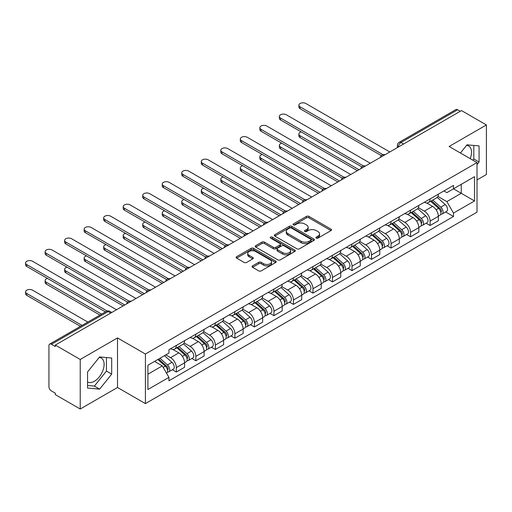 <?xml version="1.0" encoding="UTF-8"?>
<svg xmlns="http://www.w3.org/2000/svg" width="512" height="512" viewBox="0 0 512 512"><rect width="100%" height="100%" fill="white"/><g stroke="black" fill="none" stroke-linecap="round" stroke-linejoin="round"><path stroke-width="0.77" d="M316.256 238.106A1.216 0.704 0 0 0 317.978 238.106L331.027 230.573A1.734 1.005 0 0 0 331.533 229.862A1.734 1.005 0 0 0 331.027 229.152L308.915 216.39A1.734 1.005 0 0 0 306.464 216.39L293.408 223.923A1.216 0.704 0 0 0 293.056 224.422A1.216 0.704 0 0 0 293.408 224.915A1.216 0.704 0 0 0 295.13 224.915L296.819 223.942A5.562 3.206 0 0 1 304.678 223.942L306.522 225.005A5.562 3.206 0 0 1 308.154 227.277A5.562 3.206 0 0 1 306.522 229.542L304.832 230.515A1.216 0.704 0 0 0 304.48 231.014A1.216 0.704 0 0 0 304.832 231.514A1.216 0.704 0 0 0 306.554 231.514L308.243 230.534A5.562 3.206 0 0 1 316.102 230.534L317.946 231.597A5.562 3.206 0 0 1 319.571 233.869A5.562 3.206 0 0 1 317.946 236.141L316.256 237.114A1.216 0.704 0 0 0 315.898 237.606A1.216 0.704 0 0 0 316.256 238.106L316.256 237.114M466.611 145.318A13.805 7.968 -60 0 1 468.653 145.939A13.805 7.968 -60 0 1 470.202 158.656M99.226 357.421A13.805 7.968 -60 0 1 101.267 358.048A13.805 7.968 -60 0 1 103.379 369.107A13.805 7.968 -60 0 1 94.362 381.274A13.805 7.968 -60 0 1 87.546 382.003M252.544 265.888A1.734 1.005 0 0 0 252.032 266.592A1.734 1.005 0 0 0 252.544 267.302L258.746 270.886A1.734 1.005 0 0 0 261.203 270.886L275.693 262.515A1.734 1.005 0 0 0 276.205 261.811A1.734 1.005 0 0 0 275.693 261.101L253.587 248.333A1.734 1.005 0 0 0 251.13 248.333L236.634 256.704A1.734 1.005 0 0 0 236.128 257.414A1.734 1.005 0 0 0 236.634 258.118L244.128 262.445A1.734 1.005 0 0 0 246.586 262.445L252.787 258.867A1.734 1.005 0 0 0 253.293 258.157A1.734 1.005 0 0 0 252.787 257.446L249.069 255.302A4.646 2.682 0 0 1 247.712 253.408A4.646 2.682 0 0 1 250.579 250.925A4.646 2.682 0 0 1 255.642 251.507L270.195 259.91A4.646 2.682 0 0 1 271.558 261.811A4.646 2.682 0 0 1 268.691 264.288A4.646 2.682 0 0 1 263.629 263.706L261.203 262.304A1.734 1.005 0 0 0 258.746 262.304L252.544 265.888L252.544 267.302M145.414 354.035L117.51 337.926L80.224 359.456L55.322 345.075L461.498 110.573L486.4 124.954L449.114 146.477L477.018 162.592L145.414 354.035L145.414 403.597L477.018 212.147L477.018 162.592M296.941 248.832A1.734 1.005 0 0 0 299.398 248.832L313.894 240.461A1.734 1.005 0 0 0 314.4 239.757A1.734 1.005 0 0 0 313.894 239.046L291.782 226.278A1.734 1.005 0 0 0 289.325 226.278L274.835 234.65A1.734 1.005 0 0 0 274.323 235.36A1.734 1.005 0 0 0 274.835 236.064L296.941 248.832M271.085 238.368A1.216 0.704 0 0 1 272.314 238.541L294.771 251.501L280.301 259.859A1.734 1.005 0 0 1 277.843 259.859L255.738 247.091L261.939 243.539L261.939 242.093L255.738 245.677A1.734 1.005 0 0 0 255.226 246.387A1.734 1.005 0 0 0 255.738 247.091L255.738 245.677M261.939 243.539A1.734 1.005 0 0 1 264.39 243.539L264.39 242.093A1.734 1.005 0 0 0 261.939 242.093M264.39 242.093L273.357 247.27A1.734 1.005 0 0 0 275.814 247.27L279.93 244.896A1.734 1.005 0 0 0 280.442 244.186A1.734 1.005 0 0 0 279.93 243.475L270.598 238.086A1.216 0.704 0 0 1 270.24 237.594A1.216 0.704 0 0 1 270.989 236.941A1.216 0.704 0 0 1 272.314 237.094L294.79 250.074A1.734 1.005 0 0 1 295.302 250.784A1.734 1.005 0 0 1 294.79 251.488L294.79 250.074M80.224 359.456L80.224 409.018L55.322 394.637L55.322 393.19L51.443 390.957A3.539 2.042 -120 0 1 48.941 386.618L48.941 345.728A3.539 2.042 -120 0 1 49.67 344.109L106.355 311.379A3.539 2.042 60 0 1 108.128 311.558L51.443 344.282A3.539 2.042 -120 0 0 49.67 344.109M477.018 179.93L486.4 174.509L486.4 124.954M80.224 409.018L117.51 387.488L145.414 403.597M55.322 345.075L55.322 346.522L51.443 344.282M403.565 144.026L400.934 142.509A3.539 2.042 60 0 0 399.168 142.33L455.853 109.606A3.539 2.042 60 0 1 457.619 109.779L400.934 142.509A3.539 2.042 120 0 0 398.432 146.842L398.432 146.982M460.25 111.296L457.619 109.779M430.093 198.931A8.141 4.698 60 0 1 428.403 202.586L436.666 197.818A8.141 4.698 -120 0 0 438.349 194.163M418.368 207.693L424.333 211.136A8.141 4.698 60 0 1 430.093 221.107L438.349 216.339A8.141 4.698 -120 0 0 432.595 206.368L426.682 202.957M438.349 216.339L438.349 220.749L430.093 225.517L426.131 223.232M428.403 202.586A8.141 4.698 60 0 1 424.397 202.214M430.093 221.107L430.093 225.517M410.573 210.202A8.141 4.698 60 0 1 408.883 213.856L417.146 209.088A8.141 4.698 -120 0 0 418.829 205.434M406.611 234.496L410.573 236.787L418.829 232.019L418.829 227.61A8.141 4.698 -120 0 0 413.075 217.638L407.162 214.227M408.883 213.856A8.141 4.698 60 0 1 404.877 213.485M398.848 218.963L404.813 222.406A8.141 4.698 60 0 1 410.573 232.378L410.573 236.787M391.046 221.472A8.141 4.698 60 0 1 389.363 225.126L397.626 220.352A8.141 4.698 -120 0 0 399.309 216.704M387.091 245.766L391.053 248.058L399.309 243.29L399.309 238.88A8.141 4.698 -120 0 0 393.555 228.909L387.642 225.498M389.363 225.126A8.141 4.698 60 0 1 385.357 224.755M379.328 230.234L385.293 233.677A8.141 4.698 60 0 1 391.053 243.648L391.053 248.058M371.526 232.736A8.141 4.698 60 0 1 369.843 236.39L378.099 231.622A8.141 4.698 -120 0 0 379.789 227.968M367.571 257.037L371.526 259.328L379.789 254.56L379.789 250.15A8.141 4.698 -120 0 0 374.029 240.179L368.122 236.768M369.843 236.39A8.141 4.698 60 0 1 365.837 236.026M359.808 241.504L365.773 244.947A8.141 4.698 60 0 1 371.526 254.918L371.526 259.328M352.006 244.006A8.141 4.698 60 0 1 350.323 247.661L358.579 242.893A8.141 4.698 -120 0 0 360.269 239.238M348.051 268.307L352.006 270.598L360.269 265.824L360.269 261.421A8.141 4.698 -120 0 0 354.509 251.45L348.602 248.038M350.323 247.661A8.141 4.698 60 0 1 346.317 247.296M340.288 252.774L346.253 256.218A8.141 4.698 60 0 1 352.006 266.189L352.006 270.598M332.486 255.277A8.141 4.698 60 0 1 330.803 258.931L339.059 254.163A8.141 4.698 -120 0 0 340.749 250.509M328.531 279.578L332.486 281.862L340.749 277.094L340.749 272.691A8.141 4.698 -120 0 0 334.989 262.72L329.082 259.309M330.803 258.931A8.141 4.698 60 0 1 326.797 258.566M320.768 264.045L326.733 267.488A8.141 4.698 60 0 1 332.486 277.459L332.486 281.862M312.966 266.547A8.141 4.698 60 0 1 311.283 270.202L319.539 265.434A8.141 4.698 -120 0 0 321.229 261.779M309.011 290.848L312.966 293.133L321.229 288.365L321.229 283.962A8.141 4.698 -120 0 0 315.469 273.99L309.562 270.579M311.283 270.202A8.141 4.698 60 0 1 307.277 269.837M301.248 275.315L307.213 278.758A8.141 4.698 60 0 1 312.966 288.73L312.966 293.133M293.446 277.818A8.141 4.698 60 0 1 291.763 281.472L300.019 276.704A8.141 4.698 -120 0 0 301.709 273.05M289.485 302.118L293.446 304.403L301.709 299.635L301.709 295.232A8.141 4.698 -120 0 0 295.949 285.261L290.042 281.85M291.763 281.472A8.141 4.698 60 0 1 287.757 281.107M281.728 286.586L287.693 290.029A8.141 4.698 60 0 1 293.446 300L293.446 304.403M273.926 289.088A8.141 4.698 60 0 1 272.243 292.742L280.499 287.974A8.141 4.698 -120 0 0 282.182 284.32M269.965 313.389L273.926 315.674L282.182 310.906L282.182 306.502A8.141 4.698 -120 0 0 276.429 296.531L270.515 293.12M272.243 292.742A8.141 4.698 60 0 1 268.23 292.378M262.208 297.856L268.173 301.299A8.141 4.698 60 0 1 273.926 311.27L273.926 315.674M254.406 300.358A8.141 4.698 60 0 1 252.723 304.013L260.979 299.245A8.141 4.698 -120 0 0 262.662 295.59M250.445 324.659L254.406 326.944L262.662 322.176L262.662 317.773A8.141 4.698 -120 0 0 256.909 307.802L250.995 304.39M252.723 304.013A8.141 4.698 60 0 1 248.71 303.648M242.688 309.126L248.653 312.57A8.141 4.698 60 0 1 254.406 322.541L254.406 326.944M234.886 311.629A8.141 4.698 60 0 1 233.197 315.283L241.459 310.515A8.141 4.698 -120 0 0 243.142 306.861M230.925 335.93L234.886 338.214L243.142 333.446L243.142 329.043A8.141 4.698 -120 0 0 237.389 319.072L231.475 315.661M233.197 315.283A8.141 4.698 60 0 1 229.19 314.918M223.168 320.397L229.133 323.84A8.141 4.698 60 0 1 234.886 333.811L234.886 338.214M215.366 322.899A8.141 4.698 60 0 1 213.677 326.554L221.939 321.786A8.141 4.698 -120 0 0 223.622 318.131M211.405 347.2L215.366 349.485L223.622 344.717L223.622 340.314A8.141 4.698 -120 0 0 217.869 330.342L211.955 326.931M213.677 326.554A8.141 4.698 60 0 1 209.67 326.189M203.642 331.667L209.606 335.11A8.141 4.698 60 0 1 215.366 345.082L215.366 349.485M195.846 334.17A8.141 4.698 60 0 1 194.157 337.824L202.419 333.056A8.141 4.698 -120 0 0 204.102 329.402M191.885 358.47L195.846 360.755L204.102 355.987L204.102 351.578A8.141 4.698 -120 0 0 198.349 341.613L192.435 338.195M194.157 337.824A8.141 4.698 60 0 1 190.15 337.459M184.122 342.938L190.086 346.381A8.141 4.698 60 0 1 195.846 356.352L195.846 360.755M176.326 345.44A8.141 4.698 60 0 1 174.637 349.094L182.899 344.326A8.141 4.698 -120 0 0 184.582 340.672M172.365 369.741L176.326 372.026L184.582 367.258L184.582 362.848A8.141 4.698 -120 0 0 178.829 352.883L172.915 349.466M174.637 349.094A8.141 4.698 60 0 1 170.63 348.73M165.811 354.906L170.566 357.651A8.141 4.698 60 0 1 176.326 367.616L176.326 372.026M443.917 190.944L446.861 192.646L474.515 176.678L461.248 184.333L461.248 193.293L446.861 201.6L437.888 196.422M147.917 374.195L162.31 365.888L168.941 377.37L147.917 389.51L147.917 365.235L168.941 353.094L168.941 349.702L453.491 185.421L453.491 188.813L474.515 200.954L453.491 213.088L446.861 201.6M474.515 176.678L474.515 200.954M168.941 377.37L168.941 380.768L453.491 216.486L453.491 213.088M477.018 164.576L479.078 162.01L479.078 145.907L467.002 144.826L460.429 153.011M117.51 337.926L117.51 387.488M87.546 388.058L99.616 389.139L111.693 374.118L111.693 358.016L99.616 356.934L87.546 371.962L87.546 388.058M162.31 365.888L154.554 361.408M445.651 211.962L453.491 216.486M472.851 160.186L473.824 158.976L473.824 145.44M473.824 158.976L479.078 162.01M87.546 385.491L94.362 386.106L106.438 371.078L106.438 357.549M94.362 386.106L99.616 389.139M106.438 371.078L111.693 374.118M316.742 238.278L317.946 237.581A5.562 3.206 0 0 0 319.571 235.315L319.571 233.869M308.154 227.277L308.154 228.717A5.562 3.206 0 0 1 306.522 230.989L305.318 231.68M331.002 230.586L308.915 217.837A1.734 1.005 0 0 0 306.464 217.837L293.894 225.088M313.869 240.48L291.782 227.725A1.734 1.005 0 0 0 289.325 227.725L274.854 236.083M310.822 240.25A1.216 0.704 0 0 0 311.174 239.757A1.216 0.704 0 0 0 310.822 239.258L291.418 228.051A1.216 0.704 0 0 0 289.696 228.051L287.917 229.082A5.562 3.206 0 0 0 286.285 231.354A5.562 3.206 0 0 0 287.917 233.619L301.178 241.28A5.562 3.206 0 0 0 309.043 241.28L310.822 240.25L310.822 241.696A1.216 0.704 0 0 0 311.174 241.197L311.174 239.757M286.285 231.354L286.285 232.794A5.562 3.206 0 0 0 287.917 235.066L287.917 233.619M310.822 241.696L309.043 242.726A5.562 3.206 0 0 1 301.178 242.726L287.917 235.066M264.39 243.539L273.357 248.717A1.734 1.005 0 0 0 275.814 248.717L279.93 246.342A1.734 1.005 0 0 0 280.442 245.632L280.442 244.186M282.662 252.64A4.646 2.682 0 0 0 287.725 253.222A4.646 2.682 0 0 0 290.598 250.746A4.646 2.682 0 0 0 289.235 248.851L284.109 245.888A1.734 1.005 0 0 0 281.651 245.888L277.536 248.262A1.734 1.005 0 0 0 277.024 248.973A1.734 1.005 0 0 0 277.536 249.683L282.662 252.64L282.662 254.086A4.646 2.682 0 0 0 287.725 254.669A4.646 2.682 0 0 0 290.598 252.192L290.598 250.746M277.024 248.973L277.024 250.419A1.734 1.005 0 0 0 277.536 251.13L277.536 249.683M282.662 254.086L277.536 251.13M271.558 261.811L271.558 263.251A4.646 2.682 0 0 1 268.691 265.734A4.646 2.682 0 0 1 263.629 265.152L261.203 263.75A1.734 1.005 0 0 0 258.746 263.75L252.563 267.315M247.712 253.408L247.712 254.848A4.646 2.682 0 0 0 249.069 256.749L249.069 255.302M252.762 258.88L249.069 256.749M275.693 261.101L275.693 262.515L253.587 249.779A1.734 1.005 0 0 0 251.13 249.779L236.659 258.131M430.656 201.286L438.611 208.384A4.422 2.554 60 0 1 440 215.226L438.349 216.173M430.867 201.472L434.611 203.635M301.261 131.917A4.07 2.349 -0 0 0 298.886 134.054A4.07 2.349 -0 0 0 300.077 135.718L359.014 169.741M431.456 200.819L440.307 208.717A2.125 1.229 60 0 1 440.973 212A2.125 1.229 60 0 1 440.781 212.077M432.781 200.058L440.736 207.155A4.422 2.554 60 0 1 442.125 213.997A4.422 2.554 60 0 1 440.787 214.138M437.216 197.395L445.242 204.55A4.422 2.554 60 0 1 446.63 211.392L442.125 213.997M357.389 170.682L300.077 137.594A4.07 2.349 180 0 1 298.886 135.93L298.886 134.054M381.382 155.635L300.077 108.698A4.07 2.349 180 0 1 298.886 107.034L298.886 105.158A4.07 2.349 -0 0 0 300.077 106.816L383.002 154.694M389.798 151.968L305.837 103.494A4.07 2.349 -0 0 0 301.402 102.982A4.07 2.349 -0 0 0 298.886 105.158M411.136 212.557L419.091 219.654A4.422 2.554 60 0 1 420.48 226.49L418.829 227.443M411.347 212.742L415.091 214.906M281.741 143.187A4.07 2.349 -0 0 0 279.366 145.325A4.07 2.349 -0 0 0 280.557 146.989L339.494 181.011M411.936 212.09L420.787 219.987A2.125 1.229 60 0 1 421.453 223.27A2.125 1.229 60 0 1 421.261 223.347M413.261 211.328L421.216 218.426A4.422 2.554 60 0 1 422.605 225.267A4.422 2.554 60 0 1 421.267 225.408M417.696 208.666L425.722 215.821A4.422 2.554 60 0 1 427.11 222.662L422.605 225.267M337.869 181.952L280.557 148.864A4.07 2.349 180 0 1 279.366 147.2L279.366 145.325M391.616 223.821L399.571 230.925A4.422 2.554 60 0 1 400.96 237.76L399.309 238.714M391.827 224.013L395.571 226.176M262.221 154.458A4.07 2.349 -0 0 0 259.846 156.595A4.07 2.349 -0 0 0 261.037 158.253L319.974 192.282M392.416 223.36L401.267 231.258A2.125 1.229 60 0 1 401.933 234.541A2.125 1.229 60 0 1 401.741 234.618M393.741 222.598L401.696 229.696A4.422 2.554 60 0 1 403.085 236.538A4.422 2.554 60 0 1 401.747 236.678M398.176 219.936L406.202 227.091A4.422 2.554 60 0 1 407.59 233.933L403.085 236.538M318.349 193.222L261.037 160.134A4.07 2.349 180 0 1 259.846 158.47L259.846 156.595M361.862 166.906L280.557 119.968A4.07 2.349 180 0 1 279.366 118.304L279.366 116.429A4.07 2.349 -0 0 0 280.557 118.086L363.482 165.965M370.278 163.238L286.317 114.765A4.07 2.349 -0 0 0 281.882 114.253A4.07 2.349 -0 0 0 279.366 116.429M342.342 178.176L261.037 131.238A4.07 2.349 180 0 1 259.846 129.574L259.846 127.699A4.07 2.349 -0 0 0 261.037 129.357L343.962 177.235M350.758 174.509L266.797 126.035A4.07 2.349 -0 0 0 262.362 125.523A4.07 2.349 -0 0 0 259.846 127.699M372.096 235.091L380.051 242.189A4.422 2.554 60 0 1 381.44 249.03L379.789 249.984M372.307 235.283L376.051 237.446M242.701 165.728A4.07 2.349 -0 0 0 240.326 167.866A4.07 2.349 -0 0 0 241.517 169.523L300.454 203.552M372.896 234.63L381.747 242.528A2.125 1.229 60 0 1 382.413 245.811A2.125 1.229 60 0 1 382.221 245.888M374.221 233.869L382.176 240.966A4.422 2.554 60 0 1 383.565 247.802A4.422 2.554 60 0 1 382.227 247.949M378.656 231.2L386.682 238.362A4.422 2.554 60 0 1 388.07 245.203L383.565 247.802M298.829 204.493L241.517 171.405A4.07 2.349 180 0 1 240.326 169.741L240.326 167.866M352.576 246.362L360.525 253.459A4.422 2.554 60 0 1 361.914 260.301L360.269 261.254M352.781 246.554L356.531 248.717M223.181 176.998A4.07 2.349 -0 0 0 220.806 179.136A4.07 2.349 -0 0 0 221.997 180.794L280.934 214.822M353.376 245.901L362.227 253.798A2.125 1.229 60 0 1 362.893 257.082A2.125 1.229 60 0 1 362.701 257.158M354.701 245.133L362.656 252.237A4.422 2.554 60 0 1 364.045 259.072A4.422 2.554 60 0 1 362.707 259.219M359.136 242.47L367.162 249.632A4.422 2.554 60 0 1 368.55 256.474L364.045 259.072M279.309 215.763L221.997 182.675A4.07 2.349 180 0 1 220.806 181.011L220.806 179.136M333.05 257.632L341.005 264.73A4.422 2.554 60 0 1 342.394 271.571L340.742 272.525M333.261 257.824L337.005 259.981M203.661 188.269A4.07 2.349 -0 0 0 201.286 190.406A4.07 2.349 -0 0 0 202.477 192.064L261.414 226.093M333.856 257.171L342.707 265.069A2.125 1.229 60 0 1 343.373 268.352A2.125 1.229 60 0 1 343.181 268.429M335.181 256.403L343.136 263.501A4.422 2.554 60 0 1 344.525 270.342A4.422 2.554 60 0 1 343.187 270.49M339.616 253.741L347.642 260.902A4.422 2.554 60 0 1 349.03 267.744L344.525 270.342M259.789 227.034L202.477 193.946A4.07 2.349 180 0 1 201.286 192.282L201.286 190.406M322.822 189.446L241.517 142.509A4.07 2.349 180 0 1 240.326 140.845L240.326 138.963A4.07 2.349 -0 0 0 241.517 140.627L324.442 188.506M331.238 185.779L247.277 137.306A4.07 2.349 -0 0 0 242.835 136.794A4.07 2.349 -0 0 0 240.326 138.963M303.302 200.717L221.997 153.779A4.07 2.349 180 0 1 220.806 152.115L220.806 150.234A4.07 2.349 -0 0 0 221.997 151.898L304.922 199.77M311.718 197.05L227.75 148.576A4.07 2.349 -0 0 0 223.315 148.064A4.07 2.349 -0 0 0 220.806 150.234M283.782 211.987L202.477 165.043A4.07 2.349 180 0 1 201.286 163.386L201.286 161.504A4.07 2.349 -0 0 0 202.477 163.168L285.402 211.04M292.198 208.32L208.23 159.846A4.07 2.349 -0 0 0 203.795 159.334A4.07 2.349 -0 0 0 201.286 161.504M313.53 268.902L321.485 276A4.422 2.554 60 0 1 322.874 282.842L321.222 283.795M313.741 269.094L317.485 271.251M184.134 199.539A4.07 2.349 -0 0 0 181.766 201.677A4.07 2.349 -0 0 0 182.957 203.334L241.894 237.363M314.336 268.442L323.187 276.339A2.125 1.229 60 0 1 323.853 279.622A2.125 1.229 60 0 1 323.661 279.699M315.661 267.674L323.616 274.771A4.422 2.554 60 0 1 325.005 281.613A4.422 2.554 60 0 1 323.667 281.76M320.096 265.011L328.122 272.173A4.422 2.554 60 0 1 329.51 279.014L325.005 281.613M240.269 238.304L182.957 205.216A4.07 2.349 180 0 1 181.766 203.552L181.766 201.677M264.262 223.258L182.957 176.314A4.07 2.349 180 0 1 181.766 174.656L181.766 172.774A4.07 2.349 -0 0 0 182.957 174.438L265.875 222.31M272.678 219.59L188.71 171.117A4.07 2.349 -0 0 0 184.275 170.605A4.07 2.349 -0 0 0 181.766 172.774M294.01 280.173L301.965 287.27A4.422 2.554 60 0 1 303.354 294.112L301.702 295.066M294.221 280.365L297.965 282.522M164.614 210.81A4.07 2.349 -0 0 0 162.246 212.947A4.07 2.349 -0 0 0 163.437 214.605L222.374 248.634M294.816 279.712L303.667 287.61A2.125 1.229 60 0 1 304.333 290.893A2.125 1.229 60 0 1 304.141 290.97M296.141 278.944L304.096 286.042A4.422 2.554 60 0 1 305.485 292.883A4.422 2.554 60 0 1 304.147 293.024M300.576 276.282L308.595 283.443A4.422 2.554 60 0 1 309.984 290.285L305.485 292.883M220.742 249.574L163.437 216.486A4.07 2.349 180 0 1 162.246 214.822L162.246 212.947M244.742 234.528L163.437 187.584A4.07 2.349 180 0 1 162.246 185.926L162.246 184.045A4.07 2.349 -0 0 0 163.437 185.709L246.355 233.581M253.152 230.861L169.19 182.387A4.07 2.349 -0 0 0 164.755 181.875A4.07 2.349 -0 0 0 162.246 184.045M274.49 291.443L282.445 298.541A4.422 2.554 60 0 1 283.834 305.382L282.182 306.336M274.701 291.635L278.445 293.792M145.094 222.08A4.07 2.349 -0 0 0 142.72 224.218A4.07 2.349 -0 0 0 143.917 225.875L202.854 259.904M275.296 290.982L284.147 298.88A2.125 1.229 60 0 1 284.813 302.163A2.125 1.229 60 0 1 284.621 302.24M276.621 290.214L284.576 297.312A4.422 2.554 60 0 1 285.965 304.154A4.422 2.554 60 0 1 284.627 304.294M281.056 287.552L289.075 294.714A4.422 2.554 60 0 1 290.464 301.555L285.965 304.154M201.222 260.845L143.917 227.757A4.07 2.349 180 0 1 142.72 226.093L142.72 224.218M225.222 245.798L143.917 198.854A4.07 2.349 180 0 1 142.72 197.197L142.72 195.315A4.07 2.349 -0 0 0 143.917 196.979L226.835 244.851M233.632 242.131L149.67 193.658A4.07 2.349 -0 0 0 145.235 193.146A4.07 2.349 -0 0 0 142.72 195.315M254.97 302.714L262.925 309.811A4.422 2.554 60 0 1 264.314 316.653L262.662 317.606M255.181 302.899L258.925 305.062M125.574 233.35A4.07 2.349 -0 0 0 123.2 235.482A4.07 2.349 -0 0 0 124.397 237.146L183.328 271.174M255.776 302.253L264.627 310.15A2.125 1.229 60 0 1 265.293 313.434A2.125 1.229 60 0 1 265.094 313.51M257.101 301.485L265.05 308.582A4.422 2.554 60 0 1 266.438 315.424A4.422 2.554 60 0 1 265.107 315.565M261.536 298.822L269.555 305.984A4.422 2.554 60 0 1 270.944 312.826L266.438 315.424M181.702 272.115L124.397 239.027A4.07 2.349 180 0 1 123.2 237.363L123.2 235.482M205.702 257.069L124.397 210.125A4.07 2.349 180 0 1 123.2 208.467L123.2 206.586A4.07 2.349 -0 0 0 124.397 208.25L207.315 256.122M214.112 253.402L130.15 204.928A4.07 2.349 -0 0 0 125.715 204.416A4.07 2.349 -0 0 0 123.2 206.586M235.45 313.984L243.405 321.082A4.422 2.554 60 0 1 244.794 327.923L243.142 328.877M235.661 314.17L239.405 316.333M106.054 244.621A4.07 2.349 -0 0 0 103.68 246.752A4.07 2.349 -0 0 0 104.877 248.416L163.808 282.445M236.25 313.523L245.101 321.421A2.125 1.229 60 0 1 245.773 324.704A2.125 1.229 60 0 1 245.574 324.781M237.574 312.755L245.53 319.853A4.422 2.554 60 0 1 246.918 326.694A4.422 2.554 60 0 1 245.587 326.835M242.01 310.093L250.035 317.254A4.422 2.554 60 0 1 251.424 324.096L246.918 326.694M162.182 283.379L104.877 250.298A4.07 2.349 180 0 1 103.68 248.634L103.68 246.752M186.182 268.339L104.877 221.395A4.07 2.349 180 0 1 103.68 219.738L103.68 217.856A4.07 2.349 -0 0 0 104.877 219.52L187.795 267.392M194.592 264.672L110.63 216.192A4.07 2.349 -0 0 0 106.195 215.686A4.07 2.349 -0 0 0 103.68 217.856M215.93 325.254L223.885 332.352A4.422 2.554 60 0 1 225.274 339.194L223.622 340.147M216.141 325.44L219.885 327.603M86.534 255.891A4.07 2.349 -0 0 0 84.16 258.022A4.07 2.349 -0 0 0 85.357 259.686L144.288 293.715M216.73 324.794L225.581 332.691A2.125 1.229 60 0 1 226.253 335.974A2.125 1.229 60 0 1 226.054 336.051M218.054 324.026L226.01 331.123A4.422 2.554 60 0 1 227.398 337.965A4.422 2.554 60 0 1 226.061 338.106M222.49 321.363L230.515 328.525A4.422 2.554 60 0 1 231.904 335.366L227.398 337.965M142.662 294.65L85.357 261.562A4.07 2.349 180 0 1 84.16 259.904L84.16 258.022M166.662 279.61L85.357 232.666A4.07 2.349 180 0 1 84.16 231.008L84.16 229.126A4.07 2.349 -0 0 0 85.357 230.79L168.275 278.662M175.072 275.942L91.11 227.462A4.07 2.349 -0 0 0 86.675 226.957A4.07 2.349 -0 0 0 84.16 229.126M196.41 336.525L204.365 343.622A4.422 2.554 60 0 1 205.754 350.464L204.102 351.418M196.621 336.71L200.365 338.874M67.014 267.162A4.07 2.349 -0 0 0 64.64 269.293A4.07 2.349 -0 0 0 65.83 270.957L124.768 304.986M197.21 336.064L206.061 343.962A2.125 1.229 60 0 1 206.726 347.245A2.125 1.229 60 0 1 206.534 347.322M198.534 335.296L206.49 342.394A4.422 2.554 60 0 1 207.878 349.235A4.422 2.554 60 0 1 206.541 349.376M202.97 332.634L210.995 339.795A4.422 2.554 60 0 1 212.384 346.637L207.878 349.235M123.142 305.92L65.83 272.832A4.07 2.349 180 0 1 64.64 271.174L64.64 269.293M147.142 290.88L65.83 243.936A4.07 2.349 180 0 1 64.64 242.278L64.64 240.397A4.07 2.349 -0 0 0 65.83 242.061L148.755 289.933M155.552 287.213L71.59 238.733A4.07 2.349 -0 0 0 67.155 238.227A4.07 2.349 -0 0 0 64.64 240.397M176.89 347.795L184.845 354.893A4.422 2.554 60 0 1 186.234 361.734L184.582 362.688M177.101 347.981L180.845 350.144M47.494 278.432A4.07 2.349 -0 0 0 45.12 280.563A4.07 2.349 -0 0 0 46.31 282.227L101.587 314.138M177.69 347.334L186.541 355.232A2.125 1.229 60 0 1 187.206 358.515A2.125 1.229 60 0 1 187.014 358.592M179.014 346.566L186.97 353.664A4.422 2.554 60 0 1 188.358 360.506A4.422 2.554 60 0 1 187.021 360.646M183.45 343.904L191.475 351.066A4.422 2.554 60 0 1 192.864 357.907L188.358 360.506M99.955 315.078L46.31 284.102A4.07 2.349 180 0 1 45.12 282.445L45.12 280.563M127.616 302.15L46.31 255.206A4.07 2.349 180 0 1 45.12 253.542L45.12 251.667A4.07 2.349 -0 0 0 46.31 253.331L129.235 301.203M136.032 298.483L52.07 250.003A4.07 2.349 -0 0 0 47.635 249.498A4.07 2.349 -0 0 0 45.12 251.667M157.856 359.501L165.325 366.163A4.422 2.554 60 0 1 166.714 373.005L166.49 373.133M157.926 359.456L161.325 361.414M87.821 322.086L32.55 290.176A4.07 2.349 -0 0 0 28.115 289.664A4.07 2.349 -0 0 0 25.6 291.834A4.07 2.349 -0 0 0 26.79 293.498L82.067 325.408M158.656 359.034L167.021 366.502A2.125 1.229 60 0 1 167.686 369.786A2.125 1.229 60 0 1 167.494 369.862M159.981 358.272L167.45 364.934A4.422 2.554 60 0 1 168.838 371.776A4.422 2.554 60 0 1 167.501 371.917M164.486 355.667L171.955 362.336A4.422 2.554 60 0 1 173.344 369.178L168.838 371.776M80.435 326.349L26.79 295.373A4.07 2.349 180 0 1 25.6 293.715L25.6 291.834M105.466 311.898L26.79 266.477A4.07 2.349 180 0 1 25.6 264.813L25.6 262.938A4.07 2.349 -0 0 0 26.79 264.602L107.213 311.027M116.512 309.754L32.55 261.274A4.07 2.349 -0 0 0 28.115 260.768A4.07 2.349 -0 0 0 25.6 262.938M398.56 146.912L398.432 146.842A3.539 2.042 0 0 1 397.395 145.395L397.395 147.584M195.846 356.352L204.102 351.578M215.366 345.082L223.622 340.314M234.886 333.811L243.142 329.043M254.406 322.541L262.662 317.773M273.926 311.27L282.182 306.502M293.446 300L301.709 295.232M312.966 288.73L321.229 283.962M332.486 277.459L340.749 272.691M352.006 266.189L360.269 261.421M371.526 254.918L379.789 250.15M391.053 243.648L399.309 238.88M410.573 232.378L418.829 227.61M176.326 367.616L184.582 362.848M170.566 357.651L178.829 352.883M190.086 346.381L198.349 341.613M209.606 335.11L217.869 330.342M229.133 323.84L237.389 319.072M248.653 312.57L256.909 307.802M268.173 301.299L276.429 296.531M287.693 290.029L295.949 285.261M307.213 278.758L315.469 273.99M326.733 267.488L334.989 262.72M346.253 256.218L354.509 251.45M365.773 244.947L374.029 240.179M385.293 233.677L393.555 228.909M404.813 222.406L413.075 217.638M424.333 211.136L432.595 206.368M384.698 154.912A3.539 2.042 120 0 0 383.136 155.814M365.178 166.182A3.539 2.042 120 0 0 363.616 167.085M345.658 177.453A3.539 2.042 120 0 0 344.096 178.355M326.138 188.723A3.539 2.042 120 0 0 324.576 189.626M306.618 199.994A3.539 2.042 120 0 0 305.056 200.896M287.098 211.264A3.539 2.042 120 0 0 285.536 212.166M267.578 222.534A3.539 2.042 120 0 0 266.016 223.437M248.058 233.805A3.539 2.042 120 0 0 246.49 234.707M228.538 245.075A3.539 2.042 120 0 0 226.97 245.978M209.011 256.346A3.539 2.042 120 0 0 207.45 257.248M189.491 267.616A3.539 2.042 120 0 0 187.93 268.518M169.971 278.886A3.539 2.042 120 0 0 168.41 279.789M150.451 290.157A3.539 2.042 120 0 0 148.89 291.059M130.931 301.427A3.539 2.042 120 0 0 129.37 302.33M110.758 313.075L108.128 311.558A3.539 2.042 120 0 1 109.894 311.379A3.539 3.539 0 0 0 106.355 311.379M317.946 237.581L317.946 236.141M304.832 231.514L304.832 230.515M306.522 230.989L306.522 229.542M293.408 224.915L293.408 223.923M306.464 217.837L306.464 216.39M308.915 217.837L308.915 216.39M331.027 230.573L331.027 229.152M274.835 236.064L274.835 234.65M289.325 227.725L289.325 226.278M291.782 227.725L291.782 226.278M313.894 240.461L313.894 239.046M301.178 242.726L301.178 241.28M309.043 242.726L309.043 241.28M273.357 248.717L273.357 247.27M275.814 248.717L275.814 247.27M279.93 246.342L279.93 244.896M272.314 238.541L272.314 237.094M258.746 263.75L258.746 262.304M261.203 263.75L261.203 262.304M263.629 265.152L263.629 263.706M252.787 258.867L252.787 257.446M236.634 258.118L236.634 256.704M251.13 249.779L251.13 248.333M253.587 249.779L253.587 248.333M438.611 208.384L436.128 209.811M441.414 211.027L440.621 211.488M445.242 204.55L440.736 207.155M300.077 137.594L300.077 135.718M300.077 106.816L300.077 108.698M419.091 219.654L416.608 221.082M421.894 222.298L421.094 222.758M425.722 215.821L421.216 218.426M280.557 148.864L280.557 146.989M399.571 230.925L397.088 232.352M402.374 233.568L401.574 234.029M406.202 227.091L401.696 229.696M261.037 160.134L261.037 158.253M280.557 118.086L280.557 119.968M261.037 129.357L261.037 131.238M380.051 242.189L377.568 243.622M382.854 244.838L382.054 245.299M386.682 238.362L382.176 240.966M241.517 171.405L241.517 169.523M360.525 253.459L358.048 254.893M363.334 256.109L362.534 256.57M367.162 249.632L362.656 252.237M221.997 182.675L221.997 180.794M341.005 264.73L338.528 266.163M343.814 267.379L343.014 267.84M347.642 260.902L343.136 263.501M202.477 193.946L202.477 192.064M241.517 140.627L241.517 142.509M221.997 151.898L221.997 153.779M202.477 163.168L202.477 165.043M321.485 276L319.008 277.434M324.294 278.65L323.494 279.11M328.122 272.173L323.616 274.771M182.957 205.216L182.957 203.334M182.957 174.438L182.957 176.314M301.965 287.27L299.488 288.704M304.774 289.92L303.974 290.381M308.595 283.443L304.096 286.042M163.437 216.486L163.437 214.605M163.437 185.709L163.437 187.584M282.445 298.541L279.968 299.974M285.248 301.19L284.454 301.651M289.075 294.714L284.576 297.312M143.917 227.757L143.917 225.875M143.917 196.979L143.917 198.854M262.925 309.811L260.448 311.245M265.728 312.461L264.934 312.922M269.555 305.984L265.05 308.582M124.397 239.027L124.397 237.146M124.397 208.25L124.397 210.125M243.405 321.082L240.922 322.515M246.208 323.731L245.414 324.192M250.035 317.254L245.53 319.853M104.877 250.298L104.877 248.416M104.877 219.52L104.877 221.395M223.885 332.352L221.402 333.786M226.688 335.002L225.894 335.462M230.515 328.525L226.01 331.123M85.357 261.562L85.357 259.686M85.357 230.79L85.357 232.666M204.365 343.622L201.882 345.056M207.168 346.272L206.374 346.733M210.995 339.795L206.49 342.394M65.83 272.832L65.83 270.957M65.83 242.061L65.83 243.936M184.845 354.893L182.362 356.326M187.648 357.542L186.854 358.003M191.475 351.066L186.97 353.664M46.31 284.102L46.31 282.227M46.31 253.331L46.31 255.206M165.325 366.163L163.181 367.398M168.128 368.813L167.328 369.274M171.955 362.336L167.45 364.934M26.79 295.373L26.79 293.498M26.79 264.602L26.79 266.477M384.998 154.739A3.539 3.539 0 0 0 380.461 157.363M365.478 166.01A3.539 3.539 0 0 0 360.934 168.634M345.958 177.28A3.539 3.539 0 0 0 341.414 179.904M326.438 188.55A3.539 3.539 0 0 0 321.894 191.174M306.918 199.821A3.539 3.539 0 0 0 302.374 202.445M287.398 211.091A3.539 3.539 0 0 0 282.854 213.715M267.878 222.362A3.539 3.539 0 0 0 263.334 224.986M248.358 233.632A3.539 3.539 0 0 0 243.814 236.256M228.832 244.902A3.539 3.539 0 0 0 224.294 247.526M209.312 256.173A3.539 3.539 0 0 0 204.774 258.79M189.792 267.443A3.539 3.539 0 0 0 185.254 270.061M170.272 278.714A3.539 3.539 0 0 0 165.734 281.331M150.752 289.984A3.539 3.539 0 0 0 146.214 292.602M131.232 301.254A3.539 3.539 0 0 0 126.694 303.872M111.789 312.474L109.894 311.379M399.168 142.33A3.539 3.539 0 0 0 397.395 145.395"/></g></svg>
